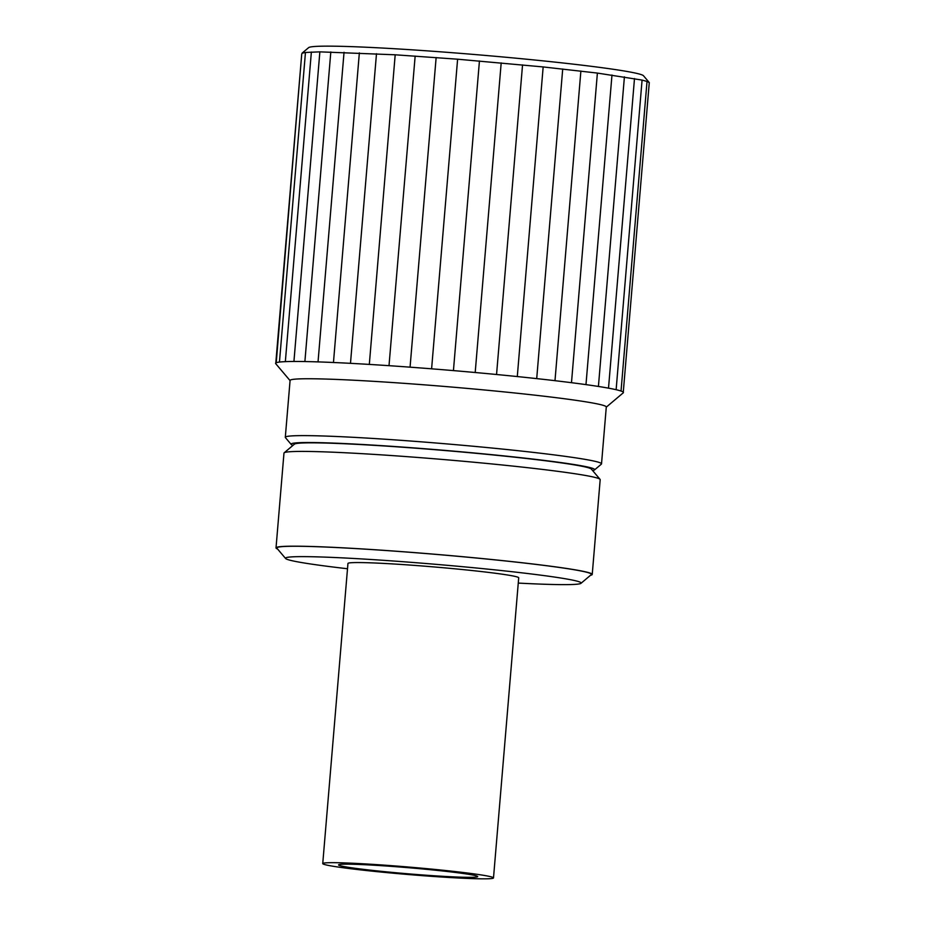 <?xml version="1.0" encoding="UTF-8"?>
<svg xmlns="http://www.w3.org/2000/svg" width="925" height="925" viewBox="0 0 925 925"><rect width="100%" height="100%" fill="white"/><g stroke="black" fill="none" stroke-linecap="round" stroke-linejoin="round"><path stroke-width="1.39" d="M347.511 568.748A148.347 6.487 -175.2 0 1 285.617 558.515A148.347 6.487 -175.2 0 1 399.924 561.487A148.347 6.487 4.8 0 1 580.993 583.317A148.347 6.487 4.8 0 1 518.266 583.085M414.03 565.36A85.678 3.746 4.8 0 1 518.705 577.801L493.499 877.918A85.678 3.746 4.8 0 1 427.419 876.033A85.678 3.746 -175.2 0 1 322.744 863.58L347.95 563.464A85.678 3.746 4.8 0 1 414.03 565.36M285.617 558.515L276.933 548.259A157.874 6.903 -175.2 0 1 398.571 551.427A157.874 6.903 4.8 0 1 591.26 574.656L580.993 583.317M277.569 549.011A158.661 6.938 -175.2 0 1 276.02 547.877A158.661 6.938 -175.2 0 1 398.397 551.381A158.661 6.938 4.8 0 1 592.231 574.437A158.661 6.938 4.8 0 1 590.508 575.292M600.059 479.347L591.376 469.091A149.145 6.521 4.8 0 0 409.301 447.712A149.145 6.521 -175.2 0 0 294.428 444.15L284.148 452.822A158.661 6.938 -175.2 0 1 406.353 456.603A158.661 6.938 4.8 0 1 600.059 479.347A158.661 6.938 4.8 0 1 600.186 479.659L592.231 574.437M284.148 452.822A158.661 6.938 -175.2 0 0 283.975 453.111L276.02 547.877M292.959 445.387A152.313 6.66 -175.2 0 1 291.213 444.462A152.313 6.66 -175.2 0 1 408.584 447.515A152.313 6.66 4.8 0 1 594.486 469.935A152.313 6.66 4.8 0 1 592.613 470.547M291.213 444.462L285.432 437.629A158.661 6.938 -175.2 0 1 285.305 437.317A158.661 6.938 -175.2 0 1 407.682 440.809A158.661 6.938 4.8 0 1 601.516 463.864A158.661 6.938 4.8 0 1 601.343 464.153L594.486 469.935M601.516 463.864L606.291 407A158.661 6.938 4.8 0 0 412.458 383.944A158.661 6.938 -175.2 0 0 290.08 380.453L285.305 437.317M621.068 391.044A174.524 7.631 4.8 0 1 623.288 392.188L623.277 392.188A174.524 7.631 4.8 0 1 623.23 392.847L606.28 407.15M302.105 53.141L308.626 47.638A168.188 7.354 4.8 0 1 438.172 51.65A168.188 7.354 4.8 0 1 643.499 75.757L649.269 82.579L647.026 81.435L621.033 391.044A174.524 7.631 4.8 0 0 616.131 389.703L642.077 80.082L597.388 73.075L543.16 66.935L457.609 59.2L395.183 54.795L369.318 364.415A174.524 7.631 4.8 0 1 389.009 365.676L415.152 56.09M608.569 388.165A174.524 7.631 4.8 0 1 616.085 389.691M597.388 73.075L571.488 382.696A174.524 7.631 4.8 0 1 585.988 384.615L586.068 384.638A174.524 7.631 4.8 0 1 598.417 386.453L598.487 386.465A174.524 7.631 4.8 0 1 608.511 388.153L634.492 78.544M580.877 71.063L554.988 380.684A174.524 7.631 4.8 0 1 571.396 382.684M543.16 66.935L517.295 376.556A174.524 7.631 4.8 0 1 536.708 378.614L536.835 378.626A174.524 7.631 4.8 0 1 554.884 380.661M389.147 365.687A174.524 7.631 4.8 0 1 410.064 367.167L410.214 367.179A174.524 7.631 4.8 0 1 431.605 368.809L431.755 368.832A174.524 7.631 4.8 0 1 453.435 370.601L453.574 370.613A174.524 7.631 4.8 0 1 475.196 372.509L475.334 372.521A174.524 7.631 4.8 0 1 496.552 374.498L496.69 374.521A174.524 7.631 4.8 0 1 517.168 376.544M395.183 54.795L319.865 51.858L305.458 52.471L302.232 53.153L301.735 54.066L275.743 363.675M301.735 54.066L276.228 362.762A174.524 7.631 4.8 0 1 279.454 362.068L279.454 362.08A174.524 7.631 4.8 0 1 285.351 361.64L311.367 52.031M305.458 52.471L279.454 362.08M319.865 51.858L293.93 361.478M293.849 361.467A174.524 7.631 4.8 0 0 285.409 361.64L285.363 361.64M330.815 51.95L304.892 361.559A174.524 7.631 4.8 0 1 318.038 361.895L344.042 52.297M359.351 52.887L333.462 362.507A174.524 7.631 4.8 0 1 350.483 363.328L376.487 53.731M333.347 362.496A174.524 7.631 4.8 0 0 318.131 361.895L318.038 361.895M647.026 81.435L642.077 80.082M649.281 82.579L623.277 392.188M624.41 76.844L598.417 386.453M611.98 75.017L585.976 384.627M562.712 69.005L536.708 378.614M522.544 64.889L496.552 374.498M501.188 62.9L475.196 372.509M479.439 60.992L453.435 370.601M457.609 59.2L431.605 368.809M410.064 367.167L436.137 57.558M350.598 363.34A174.524 7.631 4.8 0 1 369.179 364.404M293.919 361.467A174.524 7.631 4.8 0 1 304.799 361.548M275.719 363.664A174.524 7.631 4.8 0 1 276.228 362.75M392.408 866.447A69.814 3.053 4.8 0 1 477.693 876.588A69.814 3.053 4.8 0 1 423.847 875.05A69.814 3.053 -175.2 0 1 338.562 864.91A69.814 3.053 -175.2 0 1 392.408 866.447M493.499 877.918A85.678 3.746 4.8 0 0 388.835 865.476A85.678 3.746 -175.2 0 0 322.744 863.58M290.057 380.603L275.731 363.675"/></g></svg>

